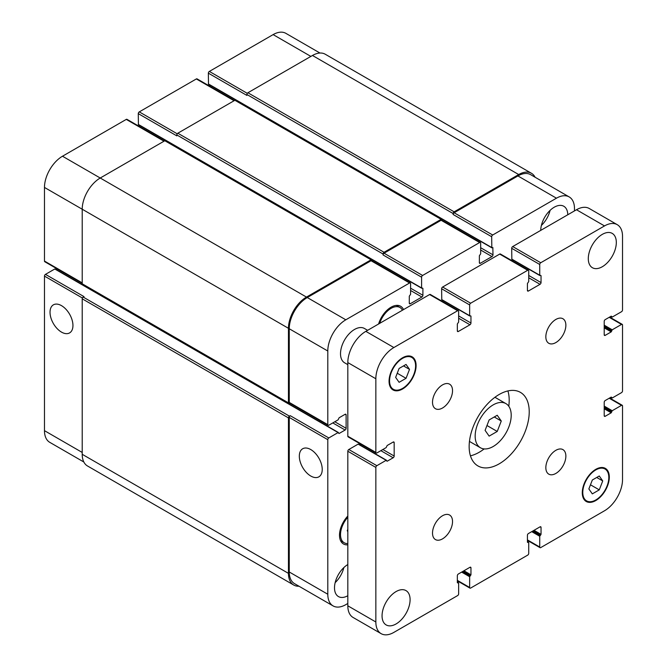 <?xml version="1.0" encoding="UTF-8"?>
<svg xmlns="http://www.w3.org/2000/svg" width="667" height="667" viewBox="0 0 667 667"><rect width="100%" height="100%" fill="white"/><g stroke="black" fill="none" stroke-linecap="round" stroke-linejoin="round"><path stroke-width="1" d="M489.136 436.118L485.092 430.365L489.136 419.935L497.232 415.266L501.276 421.019L497.232 431.449L489.136 436.118M497.232 431.449L486.968 425.521M501.276 421.019L494.264 416.975M475.162 436.093A25.488 14.716 -60 0 1 486.285 410.447A25.488 14.716 -60 0 1 505.928 403.618A25.488 14.716 -60 0 1 505.928 433.05A25.488 14.716 -60 0 1 480.44 447.765A25.488 14.716 -60 0 1 475.162 436.093M470.452 455.819A42.471 24.521 120 0 0 484.159 448.916M508.779 406.27A42.471 24.521 120 0 0 507.904 390.937M469.151 446.498A42.471 24.521 -60 0 1 487.694 403.752A42.471 24.521 -60 0 1 520.427 392.371A42.471 24.521 -60 0 1 520.427 441.421A42.471 24.521 -60 0 1 477.956 465.941A42.471 24.521 -60 0 1 469.151 446.498M545.839 467.659A14.157 8.171 -60 0 1 552.026 453.41A14.157 8.171 -60 0 1 562.931 449.616A14.157 8.171 -60 0 1 562.931 465.966A14.157 8.171 -60 0 1 548.774 474.137A14.157 8.171 -60 0 1 545.839 467.659M545.839 336.793A14.157 8.171 -60 0 1 552.026 322.545A14.157 8.171 -60 0 1 562.931 318.751A14.157 8.171 -60 0 1 562.931 335.101A14.157 8.171 -60 0 1 548.774 343.272A14.157 8.171 -60 0 1 545.839 336.793M432.516 402.226A14.157 8.171 -60 0 1 438.694 387.977A14.157 8.171 -60 0 1 449.6 384.184A14.157 8.171 -60 0 1 449.6 400.534A14.157 8.171 -60 0 1 435.443 408.704A14.157 8.171 -60 0 1 432.516 402.226M432.516 533.083A14.157 8.171 -60 0 1 438.694 518.834A14.157 8.171 -60 0 1 449.6 515.041A14.157 8.171 -60 0 1 449.6 531.391A14.157 8.171 -60 0 1 435.443 539.57A14.157 8.171 -60 0 1 432.516 533.083M382.058 615.858A19.818 11.447 -60 0 1 390.704 595.906A19.818 11.447 -60 0 1 405.986 590.595A19.818 11.447 -60 0 1 405.986 613.49A19.818 11.447 -60 0 1 386.16 624.929A19.818 11.447 -60 0 1 382.058 615.858M588.294 258.646A19.818 11.447 -60 0 1 596.94 238.703A19.818 11.447 -60 0 1 612.214 233.392A19.818 11.447 -60 0 1 612.214 256.278A19.818 11.447 -60 0 1 592.396 267.717A19.818 11.447 -60 0 1 588.294 258.646M347.815 364.649L344.614 362.806A19.818 11.447 -60 0 1 340.512 353.727A19.818 11.447 -60 0 1 349.158 333.783A19.818 11.447 -60 0 1 364.432 328.472L367.634 330.323M592.329 493.88L588.861 488.944L592.329 480.007L599.266 475.996L602.735 480.932L599.266 489.87L592.329 493.88M599.266 489.87L590.47 484.792M602.735 480.932L596.732 477.464M399.108 382.316L395.639 377.389L399.108 368.451L406.045 364.44L409.513 369.376L406.045 378.314L399.108 382.316M406.045 378.314L397.249 373.237M409.513 369.376L403.51 365.908M582.783 492.454A18.409 10.63 120 0 0 586.593 500.875A18.409 10.63 120 0 0 605.002 490.253A18.409 10.63 120 0 0 605.002 469.001A18.409 10.63 120 0 0 590.82 473.929A18.409 10.63 120 0 0 582.783 492.454M582.283 492.738A19.11 11.039 -60 0 1 590.629 473.503A19.11 11.039 -60 0 1 605.353 468.384A19.11 11.039 -60 0 1 605.353 490.453A19.11 11.039 -60 0 1 586.243 501.492A19.11 11.039 -60 0 1 582.283 492.738M389.561 380.899A18.409 10.63 120 0 0 393.38 389.32A18.409 10.63 120 0 0 411.781 378.698A18.409 10.63 120 0 0 411.781 357.437A18.409 10.63 120 0 0 397.599 362.373A18.409 10.63 120 0 0 389.561 380.899M389.061 381.182A19.11 11.039 -60 0 1 397.407 361.948A19.11 11.039 -60 0 1 412.139 356.828A19.11 11.039 -60 0 1 412.139 378.898A19.11 11.039 -60 0 1 393.021 389.937A19.11 11.039 -60 0 1 389.061 381.182M622.528 236.335L622.528 309.972A1.417 0.817 -60 0 1 621.527 311.706L612.214 317.083L611.214 316.158L605.211 319.626A1.417 0.817 120 0 0 604.21 321.361L604.21 334.767A1.417 0.817 120 0 0 604.502 335.418A1.417 0.817 120 0 0 605.211 335.351L611.214 331.883L612.214 329.798L621.527 324.429A1.417 0.817 -60 0 1 622.236 324.354A1.417 0.817 -60 0 1 622.528 325.004L622.528 390.895A1.417 0.817 -60 0 1 621.527 392.63L612.214 398.007L611.214 397.082L605.211 400.55A1.417 0.817 120 0 0 604.21 402.284L604.21 415.691A1.417 0.817 120 0 0 604.502 416.341A1.417 0.817 120 0 0 605.211 416.275L611.214 412.806L612.214 410.722L621.527 405.344A1.417 0.817 -60 0 1 622.236 405.278A1.417 0.817 -60 0 1 622.528 405.928L622.528 479.565A25.488 14.716 -60 0 1 604.51 510.772L540.737 547.599A1.417 0.817 -60 0 1 540.028 547.665A1.417 0.817 -60 0 1 539.736 547.015L539.736 536.268L541.037 534.359L541.037 527.422A1.417 0.817 120 0 0 540.745 526.772A1.417 0.817 120 0 0 540.037 526.847L528.422 533.55A1.417 0.817 120 0 0 527.422 535.284L527.422 542.221L528.723 542.621L528.723 553.377A1.417 0.817 -60 0 1 527.722 555.111L470.66 588.052A1.417 0.817 -60 0 1 469.952 588.127A1.417 0.817 -60 0 1 469.651 587.477L469.651 576.73L470.96 574.821L470.96 567.884A1.417 0.817 120 0 0 470.66 567.233A1.417 0.817 120 0 0 469.952 567.3L458.346 574.012A1.417 0.817 120 0 0 457.345 575.746L457.345 582.683L458.646 583.083L458.646 593.838A1.417 0.817 -60 0 1 457.645 595.573L393.872 632.391A25.488 14.716 -60 0 1 381.124 633.65A25.488 14.716 -60 0 1 375.846 621.986L375.846 467.425A1.417 0.817 -60 0 1 376.847 465.691L386.16 460.313L387.16 461.239L393.171 457.77A1.417 0.817 120 0 0 394.172 456.036L394.172 442.63A1.417 0.817 120 0 0 393.872 441.979A1.417 0.817 120 0 0 393.171 442.046L387.16 445.514L386.16 447.599L376.847 452.976A1.417 0.817 -60 0 1 376.138 453.043A1.417 0.817 -60 0 1 375.846 452.393L375.846 378.756A25.488 14.716 -60 0 1 393.872 347.54L457.645 310.722A1.417 0.817 -60 0 1 458.346 310.655A1.417 0.817 -60 0 1 458.646 311.306L458.646 322.053L457.345 323.962L457.345 330.899A1.417 0.817 120 0 0 457.637 331.549A1.417 0.817 120 0 0 458.346 331.474L469.952 324.771A1.417 0.817 120 0 0 470.96 323.036L470.96 316.1L469.651 315.699L469.651 304.944A1.417 0.817 -60 0 1 470.66 303.21L527.722 270.268A1.417 0.817 -60 0 1 528.431 270.193A1.417 0.817 -60 0 1 528.723 270.844L528.723 281.591L527.422 283.5L527.422 290.437A1.417 0.817 120 0 0 527.714 291.087A1.417 0.817 120 0 0 528.422 291.012L540.037 284.309A1.417 0.817 120 0 0 541.037 282.575L541.037 275.638L539.736 275.238L539.736 264.482A1.417 0.817 -60 0 1 540.737 262.748L604.51 225.93A25.488 14.716 -60 0 1 617.25 224.671A25.488 14.716 -60 0 1 622.528 236.335M617.25 224.671L589.219 208.488A25.488 14.716 120 0 0 576.48 209.746L512.706 246.565A1.417 0.817 120 0 0 511.706 248.299L511.847 259.371L539.878 275.563M358.629 444.422L358.129 444.13L348.816 449.508A1.417 0.817 120 0 0 347.815 451.242L347.815 605.803A25.488 14.716 120 0 0 353.093 617.467L381.124 633.65M360.714 444.139L359.638 444.764M458.346 310.655L430.315 294.472A1.417 0.817 120 0 0 429.606 294.539L365.833 331.357A25.488 14.716 120 0 0 347.815 362.573L347.815 436.21A1.417 0.817 120 0 0 348.107 436.86L376.138 453.043M442.921 300.5L442.921 301.751M528.431 270.193L500.4 254.01A1.417 0.817 120 0 0 499.691 254.077L442.621 287.027A1.417 0.817 120 0 0 441.621 288.761L441.771 299.833L469.801 316.016M513.006 260.038L513.006 261.289M61.489 332.108A16.208 9.355 60 0 1 50.9 317.825A16.208 9.355 60 0 1 53.385 304.844A16.208 9.355 60 0 1 69.593 314.199A16.208 9.355 60 0 1 69.593 332.908A16.208 9.355 60 0 1 61.489 332.108M310.772 476.03A16.208 9.355 60 0 1 300.192 461.747A16.208 9.355 60 0 1 302.668 448.766A16.208 9.355 60 0 1 318.876 458.121A16.208 9.355 60 0 1 318.876 476.83A16.208 9.355 60 0 1 310.772 476.03M319.968 53.035L285.876 33.35A25.488 14.716 120 0 0 273.128 34.609L209.355 71.427A1.417 0.817 120 0 0 208.354 73.162L208.504 84.242L491.829 247.816L492.838 247.574L492.98 254.836A1.417 0.817 -60 0 1 491.979 256.57L480.365 263.273A1.417 0.817 -60 0 1 479.656 263.34A1.417 0.817 -60 0 1 479.365 262.69L479.365 255.753L480.665 253.852L480.665 243.096A1.417 0.817 120 0 0 480.373 242.446A1.417 0.817 120 0 0 479.665 242.521L422.603 275.463A1.417 0.817 120 0 0 421.602 277.197L421.602 287.952L422.903 288.352L422.903 295.289A1.417 0.817 -60 0 1 421.903 297.023L410.288 303.735A1.417 0.817 -60 0 1 409.58 303.802A1.417 0.817 -60 0 1 409.288 303.151L409.288 296.215L410.589 294.305L410.589 283.558A1.417 0.817 120 0 0 410.297 282.908A1.417 0.817 120 0 0 409.588 282.983L345.814 319.801A25.488 14.716 120 0 0 327.797 351.009L327.797 424.654A1.417 0.817 120 0 0 328.089 425.296A1.417 0.817 120 0 0 328.798 425.229L338.102 419.851L339.103 417.775L345.114 414.307A1.417 0.817 -60 0 1 345.823 414.232A1.417 0.817 -60 0 1 346.115 414.882L346.115 428.289A1.417 0.817 -60 0 1 345.114 430.023L339.103 433.492L338.102 432.566L328.798 437.944A1.417 0.817 120 0 0 327.797 439.678L327.797 594.239A25.488 14.716 120 0 0 333.075 605.903A25.488 14.716 120 0 0 345.814 604.644L347.815 603.485M55.286 269.285L54.786 268.993L45.473 274.37A1.417 0.817 120 0 0 44.472 276.105L44.472 430.665A25.488 14.716 120 0 0 49.75 442.329L83.85 462.014M57.37 269.001L56.295 269.626M164.424 140.954L126.972 119.335A1.417 0.817 120 0 0 126.263 119.401L62.49 156.228A25.488 14.716 120 0 0 44.472 187.435L44.472 261.072A1.417 0.817 120 0 0 44.764 261.722L82.216 283.342M139.578 125.371L139.578 126.613M234.501 100.5L197.048 78.873A1.417 0.817 120 0 0 196.34 78.948L139.278 111.889A1.417 0.817 120 0 0 138.277 113.623L138.428 124.704L421.744 288.277M209.655 84.909L209.655 86.151M347.815 531.574L347.24 530.757L347.815 529.281M402.443 310.222A17.701 10.222 120 0 0 399.917 307.479A17.701 10.222 120 0 0 379.69 323.362M378.589 323.995A19.11 11.039 -60 0 1 400.625 306.253A19.11 11.039 -60 0 1 403.535 309.596M347.815 517.284A17.701 10.222 120 0 0 340.512 534.642A17.701 10.222 120 0 0 344.172 542.746A17.701 10.222 120 0 0 347.815 543.572M347.815 544.831A19.11 11.039 -60 0 1 343.463 543.972A19.11 11.039 -60 0 1 339.503 535.226A19.11 11.039 -60 0 1 347.815 516.025M574.479 210.905L574.479 208.588A25.488 14.716 120 0 0 569.193 196.923A25.488 14.716 120 0 0 556.453 198.191L492.68 235.009A1.417 0.817 120 0 0 491.679 236.743L491.829 247.816M540.737 230.382A19.11 11.039 -60 0 1 549.174 211.281A19.11 11.039 -60 0 1 563.807 206.261A19.11 11.039 -60 0 1 567.767 214.774M347.815 595.739A19.11 11.039 -60 0 1 338.461 596.573A19.11 11.039 -60 0 1 334.5 587.827A19.11 11.039 -60 0 1 347.815 564.532M541.396 225.429A19.11 11.039 120 0 0 550.092 210.363M335.159 582.641A19.11 11.039 120 0 0 343.855 567.575M453.135 213.565A1.417 0.817 -60 0 1 454.135 211.831L518.709 174.546A25.488 14.716 -60 0 1 531.457 173.287L325.221 54.219A25.488 14.716 120 0 0 312.473 55.478L247.899 92.763A1.417 0.817 120 0 0 246.898 94.497L453.135 213.565L453.135 214.491A1.417 0.817 -60 0 1 454.135 212.756L517.909 175.938A25.488 14.716 -60 0 1 530.649 174.671L569.193 196.923M383.058 254.019A1.417 0.817 -60 0 1 384.059 252.284L441.12 219.343A1.417 0.817 -60 0 1 441.829 219.268L235.593 100.2A1.417 0.817 120 0 0 234.884 100.275L177.822 133.217A1.417 0.817 120 0 0 176.822 134.951L383.058 254.019L383.058 254.944A1.417 0.817 -60 0 1 384.059 253.21L441.12 220.268A1.417 0.817 -60 0 1 441.829 220.193L480.373 242.446M328.089 425.296L289.545 403.043A1.417 0.817 -60 0 1 289.253 402.401L289.253 328.756A25.488 14.716 -60 0 1 307.27 297.549L371.044 260.73A1.417 0.817 -60 0 1 371.752 260.655L410.297 282.908M333.075 605.903L294.531 583.65A25.488 14.716 -60 0 1 289.253 571.986L289.253 417.425A1.417 0.817 -60 0 1 290.253 415.691L328.798 437.944M289.837 403.218L289.453 403.435A1.417 0.817 -60 0 1 288.744 403.51A1.417 0.817 -60 0 1 288.452 402.86L288.452 328.297A25.488 14.716 -60 0 1 306.47 297.082L371.044 259.805A1.417 0.817 -60 0 1 371.752 259.73A1.417 0.817 -60 0 1 372.044 260.38L372.044 260.83M441.829 219.268A1.417 0.817 -60 0 1 442.121 219.918L442.121 220.368M531.457 173.287A25.488 14.716 -60 0 1 535.101 177.239M298.974 586.218A25.488 14.716 -60 0 1 293.73 585.042A25.488 14.716 -60 0 1 288.452 573.37L288.452 417.892A1.417 0.817 -60 0 1 289.453 416.158L290.253 415.691M246.898 94.497L246.898 95.414L208.354 73.162M176.822 134.951L176.822 135.876L138.277 113.623M371.752 259.73L165.516 140.662A1.417 0.817 120 0 0 164.807 140.737L100.233 178.014A25.488 14.716 120 0 0 82.216 209.23L82.216 283.792A1.417 0.817 120 0 0 82.508 284.442L288.744 403.51M45.473 274.37L84.017 296.623L83.217 297.082A1.417 0.817 120 0 0 82.216 298.816L82.216 454.302A25.488 14.716 120 0 0 87.494 465.975L293.73 585.042M610.914 316.333L611.714 316.792M611.214 316.158L611.714 316.45M604.21 334.767L605.211 335.351M604.21 327.839L611.214 331.883M604.21 326.68L611.714 331.015M604.21 326.33L611.714 330.665M604.21 325.179L612.214 329.798M609.213 317.317L621.527 324.429M610.914 397.257L611.714 397.715M611.214 397.082L611.714 397.374M604.21 415.691L605.211 416.275M604.21 408.754L611.214 412.806M604.21 407.604L611.714 411.939M604.21 407.254L611.714 411.589M604.21 406.095L612.214 410.722M609.213 398.241L621.527 405.344M527.422 539.903L539.736 547.015M531.724 531.641L539.736 536.268M532.725 531.065L540.237 535.401M533.025 530.89L540.537 535.226M534.025 530.315L541.037 534.359M540.037 526.847L541.037 527.422M527.422 542.221L527.922 542.504M527.422 541.871L528.222 542.338M457.345 580.365L469.651 587.477M461.647 572.103L469.651 576.73M462.648 571.527L470.16 575.863M462.948 571.352L470.46 575.688M463.949 570.769L470.96 574.821M469.952 567.3L470.96 567.884M457.345 582.683L457.845 582.966M457.345 582.333L458.146 582.791M347.815 605.803L375.846 621.986M347.815 451.242L375.846 467.425M348.816 449.508L376.847 465.691M358.129 444.13L386.16 460.313M386.66 460.947L387.16 461.239M380.857 450.659L393.171 457.77M382.858 449.508L394.172 456.036M393.171 442.046L394.172 442.63M347.815 436.21L375.846 452.393M347.815 362.573L375.846 378.756M365.833 331.357L393.872 347.54M429.606 294.539L457.645 310.722M457.345 330.899L458.346 331.474M458.646 318.242L469.952 324.771M458.646 315.925L470.96 323.036M470.46 315.808L470.96 316.1M441.621 299.508L469.651 315.699M441.621 288.761L469.651 304.944M442.621 287.027L470.66 303.21M499.691 254.077L527.722 270.268M527.422 290.437L528.422 291.012M528.723 277.78L540.037 284.309M528.723 275.463L541.037 282.575M540.537 275.354L541.037 275.638M511.706 259.054L539.736 275.238M511.706 248.299L539.736 264.482M512.706 246.565L540.737 262.748M576.48 209.746L604.51 225.93M517.909 175.938L556.453 198.191M454.135 212.756L492.68 235.009M453.135 214.491L491.679 236.743M480.665 250.033L491.979 256.57M480.665 247.724L492.98 254.836M479.365 262.69L480.365 263.273M441.12 220.268L479.665 242.521M384.059 253.21L422.603 275.463M383.058 254.944L421.602 277.197M410.589 290.495L421.903 297.023M410.589 288.186L422.903 295.289M409.288 303.151L410.288 303.735M371.044 260.73L409.588 282.983M307.27 297.549L345.814 319.801M289.253 328.756L327.797 351.009M289.253 402.401L327.797 424.654M345.114 414.307L346.115 414.882M334.801 421.761L346.115 428.289M332.8 422.92L345.114 430.023M289.253 417.425L327.797 439.678M289.253 571.986L327.797 594.239M310.872 56.403L273.128 34.609M247.299 93.338L209.355 71.427M234.084 100.734L196.34 78.948M177.222 133.8L139.278 111.889M164.007 141.196L126.263 119.401M306.47 297.082L62.49 156.228M288.452 328.297L44.472 187.435M82.216 282.866L44.472 261.072M82.416 298.007L44.472 276.105M82.216 452.451L44.472 430.665M338.102 432.566L54.786 268.993M338.603 433.208L339.103 433.492M82.216 283.792L288.452 402.86M164.807 140.737L371.044 259.805M422.403 288.069L422.903 288.352M138.277 124.379L421.602 287.952M177.822 133.217L384.059 252.284M234.884 100.275L441.12 219.343M492.479 247.607L492.98 247.899M208.354 83.917L491.679 247.49M247.899 92.763L454.135 211.831M312.473 55.478L518.709 174.546M82.216 454.302L288.452 573.37M82.216 298.816L288.452 417.892M83.217 297.082L289.453 416.158M469.46 441.421L480.44 447.765M494.939 397.282L505.928 403.618M605.002 469.001L602.426 467.509M586.593 500.875L584.017 499.391M411.781 357.437L409.204 355.953M393.38 389.32L390.795 387.835M610.705 316.45L611.864 317.117M609.63 317.075L622.236 324.354M610.705 397.374L611.864 398.041M609.63 397.999L622.236 405.278M527.422 540.387L540.028 547.665M527.422 541.629L528.572 542.296M457.345 580.849L469.952 588.127M457.345 582.091L458.496 582.758M358.479 444.097L386.518 460.28M399.917 307.479L396.306 305.394M344.172 542.746L340.562 540.662M55.136 268.959L338.461 432.533"/></g></svg>

